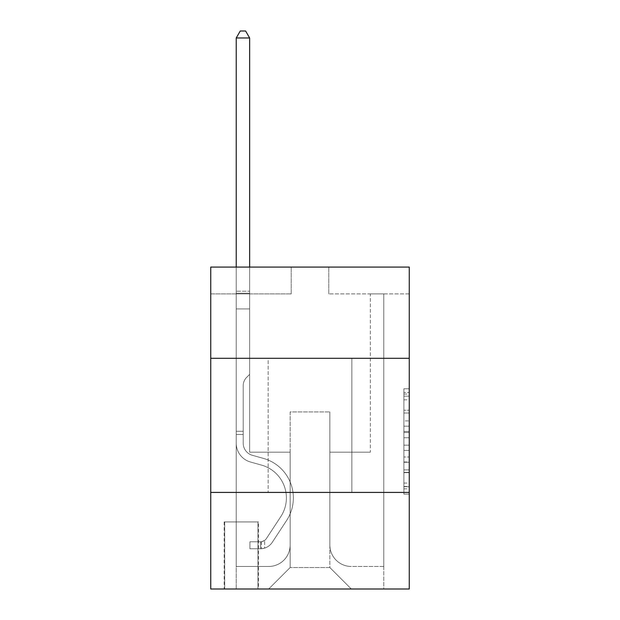<?xml version="1.0" encoding="UTF-8"?>
<svg xmlns="http://www.w3.org/2000/svg" width="620" height="620" viewBox="0 0 620 620"><rect width="100%" height="100%" fill="white"/><g stroke="black" fill="none" stroke-linecap="round" stroke-linejoin="round"><path stroke-width="0.46" stroke-dasharray="3.1 2.33" d="M403.891 420.91L403.891 437.767L409.262 437.767L409.262 488.847L409.262 394.056L409.262 437.767L403.891 437.767L403.891 392.476L403.891 494.117L403.891 388.787L403.891 486.746L409.262 486.746L403.891 486.746L409.262 486.746L403.891 486.746L403.891 469.89L403.891 494.117L409.262 494.117L409.262 388.787L409.262 486.483L409.262 445.137L403.891 445.137L409.262 445.137L409.262 469.89L409.262 396.157L403.891 396.157L409.262 396.157L409.262 494.117L409.262 394.056L409.262 494.117L403.891 494.117L403.891 388.787L409.262 388.787L409.262 394.056L409.262 388.787L409.262 394.056L409.262 388.787L409.262 392.476L409.262 388.787L403.891 388.787L403.891 396.157L409.262 396.157L403.891 396.157L403.891 420.91L409.262 420.91M351.85 358.29L351.85 492.42L268.15 492.42L351.85 492.42L268.15 492.42L351.85 492.42L351.85 358.29L268.15 358.29L268.15 492.42L268.15 358.29L351.85 358.29M258.494 521.932L224.153 521.932L258.494 521.932L258.494 589L224.153 589L258.494 589M224.153 521.932L224.153 589M409.262 431.443L409.262 426.18L409.262 431.443L403.891 431.443L403.891 410.246L403.891 472.657L403.891 456.986L409.262 456.986L403.891 456.986L403.891 494.117L409.262 494.117L403.891 494.117L409.262 494.117L403.891 494.117L403.891 388.787L409.262 388.787L403.891 388.787L409.262 388.787L403.891 388.787L403.891 431.443L409.262 431.443M409.262 492.42L409.262 589L210.738 589L210.738 492.42L409.262 492.42L409.262 267.081L328.778 267.081L409.262 267.081L409.262 293.903L409.262 267.081L210.738 267.081L291.222 267.081L210.738 267.081L210.738 293.903L291.222 293.903L210.738 293.903L210.738 267.081L210.738 358.29L409.262 358.29L210.738 358.29L210.738 492.42L409.262 492.42L210.738 492.42M409.262 293.903L328.778 293.903L409.262 293.903M370.357 293.903L383.772 293.903L370.357 293.903L383.772 293.903L370.357 293.903L383.772 293.903L370.357 293.903L383.772 293.903L370.357 293.903L383.772 293.903L370.357 293.903L383.772 293.903L370.357 293.903L383.772 293.903L370.357 293.903L383.772 293.903L370.357 293.903L383.772 293.903L370.357 293.903L383.772 293.903L370.357 293.903L383.772 293.903L370.357 293.903L383.772 293.903L370.357 293.903L383.772 293.903L370.357 293.903L383.772 293.903L370.357 293.903L383.772 293.903L370.357 293.903L370.357 452.182L329.856 452.182L329.856 567.54L290.144 567.54L329.856 567.54L351.315 589L383.772 589L383.772 293.903L383.772 589L268.685 589L351.315 589L329.856 567.54L351.315 589L329.856 567.54L329.856 411.943L329.856 545.003A21.46 21.46 0 0 0 351.315 566.463L383.772 566.463L383.772 293.903L383.772 566.463L383.772 293.903L383.772 566.463L383.772 293.903L383.772 566.463L383.772 293.903L383.772 566.463L383.772 293.903L383.772 566.463L383.772 293.903L383.772 566.463L383.772 293.903L383.772 566.463L383.772 293.903L383.772 566.463L383.772 293.903L383.772 566.463L383.772 293.903L383.772 566.463L383.772 293.903L383.772 566.463L383.772 293.903L383.772 566.463L383.772 293.903L383.772 566.463L351.315 566.463A21.46 21.46 0 0 1 329.856 545.003A21.46 21.46 0 0 0 351.315 566.463A21.46 21.46 0 0 1 329.856 545.003A21.46 21.46 0 0 0 351.315 566.463A21.46 21.46 0 0 1 329.856 545.003A21.46 21.46 0 0 0 351.315 566.463A21.46 21.46 0 0 1 329.856 545.003A21.46 21.46 0 0 0 351.315 566.463A21.46 21.46 0 0 1 329.856 545.003A21.46 21.46 0 0 0 351.315 566.463A21.46 21.46 0 0 1 329.856 545.003A21.46 21.46 0 0 0 351.315 566.463A21.46 21.46 0 0 1 329.856 545.003A21.46 21.46 0 0 0 351.315 566.463A21.46 21.46 0 0 1 329.856 545.003A21.46 21.46 0 0 0 351.315 566.463A21.46 21.46 0 0 1 329.856 545.003A21.46 21.46 0 0 0 351.315 566.463A21.46 21.46 0 0 1 329.856 545.003A21.46 21.46 0 0 0 351.315 566.463A21.46 21.46 0 0 1 329.856 545.003A21.46 21.46 0 0 0 351.315 566.463A21.46 21.46 0 0 1 329.856 545.003A21.46 21.46 0 0 0 351.315 566.463A21.46 21.46 0 0 1 329.856 545.003A21.46 21.46 0 0 0 351.315 566.463A21.46 21.46 0 0 1 329.856 545.003L329.856 452.182L329.856 545.003L329.856 452.182L329.856 545.003L329.856 452.182L329.856 545.003L329.856 452.182L329.856 545.003L329.856 452.182L329.856 545.003L329.856 452.182L329.856 545.003L329.856 452.182L329.856 545.003L329.856 452.182L329.856 545.003L329.856 452.182L329.856 545.003L329.856 452.182L329.856 545.003L329.856 452.182L329.856 545.003L329.856 452.182L329.856 545.003L329.856 452.182L329.856 545.003L329.856 452.182L370.357 452.182L329.856 452.182L370.357 452.182L329.856 452.182L370.357 452.182L329.856 452.182L370.357 452.182L329.856 452.182L370.357 452.182L329.856 452.182L370.357 452.182L329.856 452.182L370.357 452.182L329.856 452.182L370.357 452.182L329.856 452.182L370.357 452.182L329.856 452.182L370.357 452.182L329.856 452.182L370.357 452.182L329.856 452.182L370.357 452.182L329.856 452.182L370.357 452.182L329.856 452.182L370.357 452.182L329.856 452.182L370.357 452.182L370.357 293.903M236.228 293.903L249.643 293.903L236.228 293.903L249.643 293.903L236.228 293.903L249.643 293.903L236.228 293.903L249.643 293.903L236.228 293.903L249.643 293.903L236.228 293.903L249.643 293.903L236.228 293.903L249.643 293.903L236.228 293.903L249.643 293.903L236.228 293.903L249.643 293.903L236.228 293.903L249.643 293.903L236.228 293.903L249.643 293.903L236.228 293.903L249.643 293.903L236.228 293.903L249.643 293.903L236.228 293.903L249.643 293.903L236.228 293.903L249.643 293.903L236.228 293.903L236.228 589L268.685 589L290.144 567.54L290.144 452.182L249.643 452.182L249.643 293.903L249.643 452.182L249.643 293.903L249.643 452.182L249.643 293.903L249.643 452.182L249.643 293.903L249.643 452.182L249.643 293.903L249.643 452.182L249.643 293.903L249.643 452.182L249.643 293.903L249.643 452.182L249.643 293.903L249.643 452.182L249.643 293.903L249.643 452.182L249.643 293.903L249.643 452.182L249.643 293.903L249.643 452.182L249.643 293.903L249.643 452.182L249.643 293.903L249.643 452.182L249.643 293.903L249.643 452.182L249.643 293.903L249.643 452.182L290.144 452.182L249.643 452.182L290.144 452.182L249.643 452.182L290.144 452.182L249.643 452.182L290.144 452.182L249.643 452.182L290.144 452.182L249.643 452.182L290.144 452.182L249.643 452.182L290.144 452.182L249.643 452.182L290.144 452.182L249.643 452.182L290.144 452.182L249.643 452.182L290.144 452.182L249.643 452.182L290.144 452.182L249.643 452.182L290.144 452.182L249.643 452.182L290.144 452.182L249.643 452.182L290.144 452.182L249.643 452.182L290.144 452.182L290.144 567.54L268.685 589L290.144 567.54L268.685 589L236.228 589L236.228 293.903L236.228 566.463L268.685 566.463A21.46 21.46 0 0 0 290.144 545.003L290.144 452.182L290.144 545.003A21.46 21.46 0 0 1 268.685 566.463A21.46 21.46 0 0 0 290.144 545.003A21.46 21.46 0 0 1 268.685 566.463A21.46 21.46 0 0 0 290.144 545.003A21.46 21.46 0 0 1 268.685 566.463A21.46 21.46 0 0 0 290.144 545.003A21.46 21.46 0 0 1 268.685 566.463A21.46 21.46 0 0 0 290.144 545.003A21.46 21.46 0 0 1 268.685 566.463A21.46 21.46 0 0 0 290.144 545.003A21.46 21.46 0 0 1 268.685 566.463A21.46 21.46 0 0 0 290.144 545.003A21.46 21.46 0 0 1 268.685 566.463A21.46 21.46 0 0 0 290.144 545.003A21.46 21.46 0 0 1 268.685 566.463A21.46 21.46 0 0 0 290.144 545.003A21.46 21.46 0 0 1 268.685 566.463A21.46 21.46 0 0 0 290.144 545.003A21.46 21.46 0 0 1 268.685 566.463A21.46 21.46 0 0 0 290.144 545.003A21.46 21.46 0 0 1 268.685 566.463A21.46 21.46 0 0 0 290.144 545.003A21.46 21.46 0 0 1 268.685 566.463A21.46 21.46 0 0 0 290.144 545.003A21.46 21.46 0 0 1 268.685 566.463A21.46 21.46 0 0 0 290.144 545.003A21.46 21.46 0 0 1 268.685 566.463L236.228 566.463L268.685 566.463L236.228 566.463L268.685 566.463L236.228 566.463L268.685 566.463L236.228 566.463L268.685 566.463L236.228 566.463L268.685 566.463L236.228 566.463L268.685 566.463L236.228 566.463L268.685 566.463L236.228 566.463L268.685 566.463L236.228 566.463L268.685 566.463L236.228 566.463L268.685 566.463L236.228 566.463L268.685 566.463L236.228 566.463L268.685 566.463L236.228 566.463L268.685 566.463L236.228 566.463L236.228 293.903M224.688 589L257.959 589L224.688 589L224.688 521.932L257.959 521.932L257.959 589L257.959 521.932L224.688 521.932L224.688 589M290.144 411.943L290.144 567.54L290.144 411.943L329.856 411.943L290.144 411.943M328.778 293.903L328.778 267.081L328.778 293.903M291.222 293.903L291.222 267.081L291.222 293.903M409.262 358.29L210.738 358.29M403.891 437.767L409.262 437.767L403.891 437.767M403.891 392.476L403.891 388.787L403.891 392.476L409.262 392.476L403.891 392.476M403.891 472.393L403.891 450.407L403.891 472.393L409.262 472.393L403.891 472.393M403.891 450.407L403.891 445.137L409.262 445.137L403.891 445.137L403.891 450.407L409.262 450.407L403.891 450.407M403.891 410.246L403.891 396.157L403.891 410.246L409.262 410.246L403.891 410.246M403.891 388.787L409.262 388.787L403.891 388.787L403.891 394.056L403.891 388.787L409.262 388.787M403.891 494.117L409.262 494.117L403.891 494.117L403.891 488.847L403.891 494.117M243.203 431.257L243.203 434.481L236.228 434.481L236.228 431.257L236.228 443.176L236.228 37.975L236.228 308.93L236.228 37.975L249.643 37.975L249.643 291.222L249.643 37.975L236.228 37.975L240.25 31L245.613 31L240.25 31L236.228 37.975L236.228 308.93L236.228 37.975L249.643 37.975L245.613 31L249.643 37.975L249.643 308.93L236.228 308.93L236.228 37.975L240.25 31L245.613 31L240.25 31L236.228 37.975L236.228 308.93L236.228 37.975L249.643 37.975L236.228 37.975L240.25 31L245.613 31L249.643 37.975L245.613 31L240.25 31L236.228 37.975L236.228 308.93L236.228 37.975L249.643 37.975L249.643 291.222L249.643 37.975L236.228 37.975L240.25 31L245.613 31L249.643 37.975L245.613 31L240.25 31L236.228 37.975L236.228 308.93L236.228 37.975L249.643 37.975L249.643 293.221L249.643 37.975L236.228 37.975L240.25 31L245.613 31L249.643 37.975L245.613 31L240.25 31L236.228 37.975L236.228 308.93L236.228 37.975L249.643 37.975L249.643 374.387L246.613 377.41A11.656 11.656 -8.9 0 0 243.203 385.656A11.656 11.656 171.1 0 1 246.613 377.41L249.643 374.387L249.643 308.93L236.228 308.93L236.228 37.975L240.25 31L245.613 31L249.643 37.975L236.228 37.975L236.228 443.176A19.584 19.584 -8.9 0 0 250.55 462.039A19.584 19.584 171.1 0 1 236.228 443.176L236.228 308.93L249.643 308.93L249.643 37.975L245.613 31L240.25 31L236.228 37.975L249.643 37.975L249.643 374.387L246.613 377.41A11.656 11.656 -8.9 0 0 243.203 385.656A11.656 11.656 171.1 0 1 246.613 377.41L249.643 374.387L249.643 308.93L236.228 308.93L236.228 443.176A19.584 19.584 -8.9 0 0 250.55 462.039A19.584 19.584 171.1 0 1 236.228 443.176L236.228 308.93L249.643 308.93L249.643 37.975L236.228 37.975L240.25 31L245.613 31L249.643 37.975L245.613 31L240.25 31L236.228 37.975L236.228 291.222L236.228 37.975L249.643 37.975L249.643 374.387L246.613 377.41A11.656 11.656 -8.9 0 0 243.203 385.656A11.656 11.656 171.1 0 1 246.613 377.41L249.643 374.387L249.643 308.93L236.228 308.93L236.228 443.176A19.584 19.584 -8.9 0 0 250.55 462.039A19.584 19.584 171.1 0 1 236.228 443.176L236.228 308.93L249.643 308.93L249.643 37.975L236.228 37.975L240.25 31L245.613 31L249.643 37.975L245.613 31L240.25 31L236.228 37.975L236.228 293.221L236.228 37.975L249.643 37.975L249.643 374.387L246.613 377.41A11.656 11.656 -8.9 0 0 243.203 385.656A11.656 11.656 171.1 0 1 246.613 377.41L249.643 374.387L249.643 308.93L236.228 308.93L236.228 443.176A19.584 19.584 -8.9 0 0 250.55 462.039L261.469 465.085L250.55 462.039A19.584 19.584 171.1 0 1 236.228 443.176L236.228 308.93L249.643 308.93L249.643 37.975L236.228 37.975L240.25 31L245.613 31L249.643 37.975L245.613 31L240.25 31L236.228 37.975L236.228 308.93L249.643 308.93L249.643 374.387L246.613 377.41A11.656 11.656 -8.9 0 0 243.203 385.656A11.656 11.656 171.1 0 1 246.613 377.41L249.643 374.387L249.643 293.221L249.643 308.93L236.228 308.93L236.228 443.176A19.584 19.584 -8.9 0 0 250.55 462.039A19.584 19.584 171.1 0 1 236.228 443.176L236.228 308.93L249.643 308.93L249.643 374.387L246.613 377.41A11.656 11.656 -8.9 0 0 243.203 385.656A11.656 11.656 171.1 0 1 246.613 377.41L249.643 374.387L249.643 291.222L249.643 308.93L236.228 308.93L236.228 443.176A19.584 19.584 -8.9 0 0 250.55 462.039A19.584 19.584 171.1 0 1 236.228 443.176L236.228 308.93L249.643 308.93L249.643 374.387L246.613 377.41A11.656 11.656 -8.9 0 0 243.203 385.656A11.656 11.656 171.1 0 1 246.613 377.41L249.643 374.387L249.643 37.975L249.643 308.93L236.228 308.93L236.228 443.176A19.584 19.584 -8.9 0 0 250.55 462.039L261.469 465.085L250.55 462.039A19.584 19.584 171.1 0 1 236.228 443.176L236.228 308.93L249.643 308.93L249.643 374.387L246.613 377.41A11.656 11.656 -8.9 0 0 243.203 385.656A11.656 11.656 171.1 0 1 246.613 377.41L249.643 374.387L249.643 37.975L236.228 37.975L249.643 37.975L245.613 31L249.643 37.975L249.643 308.93L236.228 308.93L236.228 443.176A19.584 19.584 -8.9 0 0 250.55 462.039A19.584 19.584 171.1 0 1 236.228 443.176L236.228 308.93L249.643 308.93L249.643 374.387L246.613 377.41A11.656 11.656 -8.9 0 0 243.203 385.656A11.656 11.656 171.1 0 1 246.613 377.41L249.643 374.387L249.643 37.975L236.228 37.975L240.25 31L245.613 31L240.25 31L236.228 37.975L236.228 291.222L236.228 37.975L249.643 37.975L245.613 31L249.643 37.975L249.643 308.93L236.228 308.93L236.228 443.176A19.584 19.584 -8.9 0 0 250.55 462.039A19.584 19.584 171.1 0 1 236.228 443.176L236.228 308.93L249.643 308.93L249.643 374.387L246.613 377.41A11.656 11.656 -8.9 0 0 243.203 385.656A11.656 11.656 171.1 0 1 246.613 377.41L249.643 374.387L249.643 37.975L236.228 37.975L240.25 31L245.613 31L240.25 31L236.228 37.975L236.228 293.221L236.228 37.975L249.643 37.975L245.613 31L249.643 37.975L249.643 308.93L236.228 308.93L236.228 443.176A19.584 19.584 -8.9 0 0 250.55 462.039L261.469 465.085A34.069 34.069 171.1 0 1 280.806 516.592A34.069 34.069 -8.9 0 0 261.469 465.085L250.55 462.039A19.584 19.584 171.1 0 1 236.228 443.176L236.228 308.93L249.643 308.93L249.643 374.387L246.613 377.41A11.656 11.656 -8.9 0 0 243.203 385.656A11.656 11.656 171.1 0 1 246.613 377.41L249.643 374.387L249.643 37.975L236.228 37.975L240.25 31L245.613 31L240.25 31L236.228 37.975L236.228 443.176A19.584 19.584 -8.9 0 0 250.55 462.039A19.584 19.584 171.1 0 1 236.228 443.176L236.228 308.93L249.643 308.93L249.643 374.387L246.613 377.41A11.656 11.656 -8.9 0 0 243.203 385.656A11.656 11.656 171.1 0 1 246.613 377.41L249.643 374.387L249.643 308.93L236.228 308.93L236.228 443.176A19.584 19.584 -8.9 0 0 250.55 462.039A19.584 19.584 171.1 0 1 236.228 443.176L236.228 308.93L249.643 308.93L249.643 293.221L249.643 374.387L246.613 377.41A11.656 11.656 -8.9 0 0 243.203 385.656A11.656 11.656 171.1 0 1 246.613 377.41L249.643 374.387L249.643 308.93L236.228 308.93L236.228 443.176A19.584 19.584 -8.9 0 0 250.55 462.039L261.469 465.085L250.55 462.039A19.584 19.584 171.1 0 1 236.228 443.176L236.228 308.93L249.643 308.93L249.643 291.222L249.643 374.387L246.613 377.41A11.656 11.656 -8.9 0 0 243.203 385.656A11.656 11.656 171.1 0 1 246.613 377.41L249.643 374.387L249.643 308.93L236.228 308.93L236.228 443.176A19.584 19.584 -8.9 0 0 250.55 462.039A19.584 19.584 171.1 0 1 236.228 443.176L236.228 308.93L249.643 308.93L249.643 37.975L245.613 31L249.643 37.975L249.643 374.387L246.613 377.41A11.656 11.656 -8.9 0 0 243.203 385.656A11.656 11.656 171.1 0 1 246.613 377.41L249.643 374.387L249.643 308.93L236.228 308.93L236.228 443.176L236.228 434.481L243.203 434.481L243.203 431.257L236.228 431.257L243.203 431.257L243.203 443.176L243.203 385.656L243.203 443.176A12.609 12.609 -8.9 0 0 252.425 455.32A12.609 12.609 171.1 0 1 243.203 443.176L243.203 385.656L243.203 443.176L243.203 431.257L236.228 431.257L243.203 431.257L243.203 443.176A12.609 12.609 -8.9 0 0 252.425 455.32A12.609 12.609 171.1 0 1 243.203 443.176L243.203 385.656L243.203 443.176A12.609 12.609 -8.9 0 0 252.425 455.32A12.609 12.609 171.1 0 1 243.203 443.176L243.203 385.656L243.203 443.176L243.203 431.257L236.228 431.257L243.203 431.257L243.203 443.176A12.609 12.609 -8.9 0 0 252.425 455.32L263.345 458.366L252.425 455.32A12.609 12.609 171.1 0 1 243.203 443.176L243.203 385.656L243.203 443.176A12.609 12.609 -8.9 0 0 252.425 455.32A12.609 12.609 171.1 0 1 243.203 443.176L243.203 385.656L243.203 443.176L243.203 431.257L236.228 431.257L243.203 431.257L243.203 443.176A12.609 12.609 -8.9 0 0 252.425 455.32A12.609 12.609 171.1 0 1 243.203 443.176L243.203 385.656L243.203 443.176A12.609 12.609 -8.9 0 0 252.425 455.32L263.345 458.366L252.425 455.32A12.609 12.609 171.1 0 1 243.203 443.176L243.203 385.656L243.203 443.176L243.203 431.257L236.228 431.257L243.203 431.257L243.203 443.176A12.609 12.609 -8.9 0 0 252.425 455.32A12.609 12.609 171.1 0 1 243.203 443.176L243.203 385.656L243.203 443.176A12.609 12.609 -8.9 0 0 252.425 455.32A12.609 12.609 171.1 0 1 243.203 443.176L243.203 385.656L243.203 443.176L243.203 431.257L236.228 431.257L243.203 431.257L243.203 443.176A12.609 12.609 -8.9 0 0 252.425 455.32L263.345 458.366L252.425 455.32A12.609 12.609 171.1 0 1 243.203 443.176L243.203 385.656L243.203 443.176A12.609 12.609 -8.9 0 0 252.425 455.32A12.609 12.609 171.1 0 1 243.203 443.176L243.203 385.656L243.203 443.176L243.203 431.257L236.228 431.257L243.203 431.257L243.203 443.176A12.609 12.609 -8.9 0 0 252.425 455.32A12.609 12.609 171.1 0 1 243.203 443.176L243.203 385.656L243.203 443.176A12.609 12.609 -8.9 0 0 252.425 455.32L263.345 458.366A41.044 41.044 171.1 0 1 286.642 520.42A41.044 41.044 -8.9 0 0 263.345 458.366L252.425 455.32A12.609 12.609 171.1 0 1 243.203 443.176L243.203 385.656L243.203 443.176L243.203 431.257L236.228 431.257M260.64 548.754A14.221 14.221 -8.9 0 0 272.257 542.337L286.642 520.42A41.044 41.044 -8.9 0 0 263.345 458.366L252.425 455.32A12.609 12.609 171.1 0 1 243.203 443.176A12.609 12.609 -8.9 0 0 252.425 455.32A12.609 12.609 171.1 0 1 243.203 443.176L243.203 385.656L243.203 443.176A12.609 12.609 -8.9 0 0 252.425 455.32L263.345 458.366L252.425 455.32A12.609 12.609 171.1 0 1 243.203 443.176A12.609 12.609 171.1 0 0 252.425 455.32A12.609 12.609 171.1 0 1 243.203 443.176A12.609 12.609 171.1 0 0 252.425 455.32L263.345 458.366A41.044 41.044 171.1 0 1 286.642 520.42A41.044 41.044 -8.9 0 0 263.345 458.366L252.425 455.32A12.609 12.609 171.1 0 1 243.203 443.176A12.609 12.609 171.1 0 0 252.425 455.32L263.345 458.366L252.425 455.32A12.609 12.609 171.1 0 1 243.203 443.176A12.609 12.609 171.1 0 0 252.425 455.32A12.609 12.609 171.1 0 1 243.203 443.176A12.609 12.609 171.1 0 0 252.425 455.32L263.345 458.366L252.425 455.32A12.609 12.609 171.1 0 1 243.203 443.176A12.609 12.609 171.1 0 0 252.425 455.32L263.345 458.366A41.044 41.044 171.1 0 1 286.642 520.42L272.257 542.337L286.642 520.42A41.044 41.044 -8.9 0 0 263.345 458.366L252.425 455.32A12.609 12.609 171.1 0 1 243.203 443.176A12.609 12.609 171.1 0 0 252.425 455.32A12.609 12.609 171.1 0 1 243.203 443.176A12.609 12.609 171.1 0 0 252.425 455.32L263.345 458.366L252.425 455.32A12.609 12.609 171.1 0 1 243.203 443.176A12.609 12.609 171.1 0 0 252.425 455.32L263.345 458.366L252.425 455.32A12.609 12.609 171.1 0 1 243.203 443.176A12.609 12.609 171.1 0 0 252.425 455.32A12.609 12.609 171.1 0 1 243.203 443.176A12.609 12.609 171.1 0 0 252.425 455.32L263.345 458.366A41.044 41.044 171.1 0 1 286.642 520.42A41.044 41.044 -8.9 0 0 263.345 458.366L252.425 455.32A12.609 12.609 171.1 0 1 243.203 443.176A12.609 12.609 171.1 0 0 252.425 455.32L263.345 458.366L252.425 455.32A12.609 12.609 171.1 0 1 243.203 443.176A12.609 12.609 171.1 0 0 252.425 455.32A12.609 12.609 171.1 0 1 243.203 443.176A12.609 12.609 171.1 0 0 252.425 455.32L263.345 458.366L252.425 455.32A12.609 12.609 171.1 0 1 243.203 443.176A12.609 12.609 171.1 0 0 252.425 455.32L263.345 458.366A41.044 41.044 171.1 0 1 286.642 520.42A41.044 41.044 -8.9 0 0 263.345 458.366L252.425 455.32L263.345 458.366A41.044 41.044 171.1 0 1 286.642 520.42L272.257 542.337L286.642 520.42A41.044 41.044 -8.9 0 0 263.345 458.366L252.425 455.32L263.345 458.366A41.044 41.044 171.1 0 1 286.642 520.42A41.044 41.044 -8.9 0 0 263.345 458.366L252.425 455.32L263.345 458.366A41.044 41.044 171.1 0 1 286.642 520.42A41.044 41.044 -8.9 0 0 263.345 458.366L252.425 455.32L263.345 458.366A41.044 41.044 171.1 0 1 286.642 520.42L272.257 542.337A14.221 14.221 171.1 0 1 264.663 548.096A14.221 14.221 -8.9 0 0 272.257 542.337L286.642 520.42A41.044 41.044 -8.9 0 0 263.345 458.366L252.425 455.32L263.345 458.366A41.044 41.044 171.1 0 1 286.642 520.42A41.044 41.044 -8.9 0 0 263.345 458.366L252.425 455.32L263.345 458.366A41.044 41.044 171.1 0 1 286.642 520.42A41.044 41.044 -8.9 0 0 263.345 458.366L252.425 455.32L263.345 458.366A41.044 41.044 171.1 0 1 286.642 520.42L272.257 542.337L286.642 520.42A41.044 41.044 -8.9 0 0 263.345 458.366L252.425 455.32L263.345 458.366A41.044 41.044 171.1 0 1 286.642 520.42A41.044 41.044 -8.9 0 0 263.345 458.366L252.425 455.32L263.345 458.366A41.044 41.044 171.1 0 1 286.642 520.42A41.044 41.044 -8.9 0 0 263.345 458.366L252.425 455.32L263.345 458.366A41.044 41.044 171.1 0 1 286.642 520.42L272.257 542.337L286.642 520.42A41.044 41.044 -8.9 0 0 263.345 458.366A41.044 41.044 -8.9 0 1 286.642 520.42A41.044 41.044 -8.9 0 0 263.345 458.366A41.044 41.044 -8.9 0 1 286.642 520.42L272.257 542.337A14.221 14.221 171.1 0 1 264.663 548.096C260.532 548.971 260.532 548.971 264.663 548.096C260.532 548.971 260.532 548.971 264.663 548.096A14.221 14.221 -8.9 0 0 272.257 542.337L286.642 520.42A41.044 41.044 -8.9 0 0 263.345 458.366A41.044 41.044 -8.9 0 1 286.642 520.42L272.257 542.337L286.642 520.42A41.044 41.044 -8.9 0 0 263.345 458.366A41.044 41.044 -8.9 0 1 286.642 520.42A41.044 41.044 -8.9 0 0 263.345 458.366A41.044 41.044 -8.9 0 1 286.642 520.42L272.257 542.337L286.642 520.42A41.044 41.044 -8.9 0 0 263.345 458.366A41.044 41.044 -8.9 0 1 286.642 520.42L272.257 542.337A14.221 14.221 171.1 0 1 264.663 548.096C260.532 548.971 260.532 548.971 264.663 548.096C260.532 548.971 260.532 548.971 264.663 548.096A14.221 14.221 -8.9 0 0 272.257 542.337L286.642 520.42A41.044 41.044 -8.9 0 0 263.345 458.366A41.044 41.044 -8.9 0 1 286.642 520.42A41.044 41.044 -8.9 0 0 263.345 458.366A41.044 41.044 -8.9 0 1 286.642 520.42L272.257 542.337L286.642 520.42A41.044 41.044 -8.9 0 0 263.345 458.366A41.044 41.044 -8.9 0 1 286.642 520.42L272.257 542.337L286.642 520.42A41.044 41.044 -8.9 0 0 263.345 458.366A41.044 41.044 -8.9 0 1 286.642 520.42A41.044 41.044 -8.9 0 0 263.345 458.366A41.044 41.044 -8.9 0 1 286.642 520.42L272.257 542.337A14.221 14.221 171.1 0 1 264.663 548.096C260.532 548.971 260.532 548.971 264.663 548.096C260.532 548.971 260.532 548.971 264.663 548.096A14.221 14.221 -8.9 0 0 272.257 542.337L286.642 520.42A41.044 41.044 -8.9 0 0 263.345 458.366A41.044 41.044 -8.9 0 1 286.642 520.42L272.257 542.337L286.642 520.42A41.044 41.044 -8.9 0 0 263.345 458.366A41.044 41.044 -8.9 0 1 286.642 520.42A41.044 41.044 -8.9 0 0 263.345 458.366A41.044 41.044 -8.9 0 1 286.642 520.42L272.257 542.337L286.642 520.42A41.044 41.044 -8.9 0 0 263.345 458.366A41.044 41.044 -8.9 0 1 286.642 520.42L272.257 542.337A14.221 14.221 171.1 0 1 264.663 548.096C260.532 548.971 260.532 548.971 264.663 548.096C260.532 548.971 260.532 548.971 264.663 548.096A14.221 14.221 -8.9 0 0 272.257 542.337L286.642 520.42L272.257 542.337A14.221 14.221 171.1 0 1 264.663 548.096C260.532 548.971 260.532 548.971 264.663 548.096C260.532 548.971 260.532 548.971 264.663 548.096A14.221 14.221 -8.9 0 0 272.257 542.337L286.642 520.42L272.257 542.337A14.221 14.221 171.1 0 1 264.663 548.096C260.532 548.971 260.532 548.971 264.663 548.096C260.532 548.971 260.532 548.971 264.663 548.096A14.221 14.221 -8.9 0 0 272.257 542.337L286.642 520.42L272.257 542.337A14.221 14.221 171.1 0 1 264.663 548.096C260.532 548.971 260.532 548.971 264.663 548.096C260.532 548.971 260.532 548.971 264.663 548.096A14.221 14.221 -8.9 0 0 272.257 542.337L286.642 520.42L272.257 542.337A14.221 14.221 171.1 0 1 264.663 548.096C260.532 548.971 260.532 548.971 264.663 548.096C260.532 548.971 260.532 548.971 264.663 548.096A14.221 14.221 -8.9 0 0 272.257 542.337L286.642 520.42L272.257 542.337A14.221 14.221 171.1 0 1 264.663 548.096C260.532 548.971 260.532 548.971 264.663 548.096C260.532 548.971 260.532 548.971 264.663 548.096A14.221 14.221 -8.9 0 0 272.257 542.337L286.642 520.42L272.257 542.337A14.221 14.221 171.1 0 1 264.663 548.096C260.532 548.971 260.532 548.971 264.663 548.096C260.532 548.971 260.532 548.971 264.663 548.096A14.221 14.221 -8.9 0 0 272.257 542.337L286.642 520.42L272.257 542.337A14.221 14.221 171.1 0 1 264.663 548.096C260.532 548.971 260.532 548.971 264.663 548.096C260.532 548.971 260.532 548.971 264.663 548.096A14.221 14.221 -8.9 0 0 272.257 542.337L286.642 520.42L272.257 542.337A14.221 14.221 171.1 0 1 264.663 548.096C260.532 548.971 260.532 548.971 264.663 548.096C260.532 548.971 260.532 548.971 264.663 548.096A14.221 14.221 -8.9 0 0 272.257 542.337L286.642 520.42L272.257 542.337A14.221 14.221 171.1 0 1 264.663 548.096C260.532 548.971 260.532 548.971 264.663 548.096C260.532 548.971 260.532 548.971 264.663 548.096A14.221 14.221 -8.9 0 0 272.257 542.337L286.642 520.42L272.257 542.337A14.221 14.221 171.1 0 1 264.663 548.096C260.532 548.971 260.532 548.971 264.663 548.096C260.532 548.971 260.532 548.971 264.663 548.096A14.221 14.221 -8.9 0 0 272.257 542.337A14.221 14.221 -8.9 0 1 260.64 548.754L260.64 541.779A7.246 7.246 -8.9 0 0 266.429 538.517L280.806 516.592A34.069 34.069 -8.9 0 0 261.469 465.085L250.55 462.039A19.584 19.584 171.1 0 1 236.228 443.176A19.584 19.584 -8.9 0 0 250.55 462.039L261.469 465.085A34.069 34.069 171.1 0 1 280.806 516.592A34.069 34.069 -8.9 0 0 261.469 465.085L250.55 462.039A19.584 19.584 171.1 0 1 236.228 443.176A19.584 19.584 171.1 0 0 250.55 462.039A19.584 19.584 171.1 0 1 236.228 443.176A19.584 19.584 171.1 0 0 250.55 462.039L261.469 465.085L250.55 462.039A19.584 19.584 171.1 0 1 236.228 443.176A19.584 19.584 171.1 0 0 250.55 462.039L261.469 465.085L250.55 462.039A19.584 19.584 171.1 0 1 236.228 443.176A19.584 19.584 171.1 0 0 250.55 462.039A19.584 19.584 171.1 0 1 236.228 443.176A19.584 19.584 171.1 0 0 250.55 462.039L261.469 465.085A34.069 34.069 171.1 0 1 280.806 516.592L266.429 538.517L280.806 516.592A34.069 34.069 -8.9 0 0 261.469 465.085L250.55 462.039A19.584 19.584 171.1 0 1 236.228 443.176A19.584 19.584 171.1 0 0 250.55 462.039L261.469 465.085L250.55 462.039A19.584 19.584 171.1 0 1 236.228 443.176A19.584 19.584 171.1 0 0 250.55 462.039A19.584 19.584 171.1 0 1 236.228 443.176A19.584 19.584 171.1 0 0 250.55 462.039L261.469 465.085L250.55 462.039A19.584 19.584 171.1 0 1 236.228 443.176A19.584 19.584 171.1 0 0 250.55 462.039L261.469 465.085A34.069 34.069 171.1 0 1 280.806 516.592A34.069 34.069 -8.9 0 0 261.469 465.085L250.55 462.039A19.584 19.584 171.1 0 1 236.228 443.176A19.584 19.584 171.1 0 0 250.55 462.039A19.584 19.584 171.1 0 1 236.228 443.176A19.584 19.584 171.1 0 0 250.55 462.039L261.469 465.085L250.55 462.039A19.584 19.584 171.1 0 1 236.228 443.176A19.584 19.584 171.1 0 0 250.55 462.039L261.469 465.085L250.55 462.039A19.584 19.584 171.1 0 1 236.228 443.176A19.584 19.584 171.1 0 0 250.55 462.039A19.584 19.584 171.1 0 1 236.228 443.176A19.584 19.584 171.1 0 0 250.55 462.039L261.469 465.085A34.069 34.069 171.1 0 1 280.806 516.592A34.069 34.069 -8.9 0 0 261.469 465.085L250.55 462.039A19.584 19.584 171.1 0 1 236.228 443.176A19.584 19.584 171.1 0 0 250.55 462.039L261.469 465.085A34.069 34.069 171.1 0 1 280.806 516.592L266.429 538.517L280.806 516.592A34.069 34.069 -8.9 0 0 261.469 465.085L250.55 462.039L261.469 465.085A34.069 34.069 171.1 0 1 280.806 516.592A34.069 34.069 -8.9 0 0 261.469 465.085L250.55 462.039L261.469 465.085A34.069 34.069 171.1 0 1 280.806 516.592A34.069 34.069 -8.9 0 0 261.469 465.085L250.55 462.039L261.469 465.085A34.069 34.069 171.1 0 1 280.806 516.592L266.429 538.517A7.246 7.246 171.1 0 1 264.663 540.376C260.601 542.244 260.601 542.244 264.663 540.376C260.601 542.244 260.601 542.244 264.663 540.376A7.246 7.246 -8.9 0 0 266.429 538.517L280.806 516.592A34.069 34.069 -8.9 0 0 261.469 465.085L250.55 462.039L261.469 465.085A34.069 34.069 171.1 0 1 280.806 516.592A34.069 34.069 -8.9 0 0 261.469 465.085L250.55 462.039L261.469 465.085A34.069 34.069 171.1 0 1 280.806 516.592A34.069 34.069 -8.9 0 0 261.469 465.085L250.55 462.039L261.469 465.085A34.069 34.069 171.1 0 1 280.806 516.592L266.429 538.517L280.806 516.592A34.069 34.069 -8.9 0 0 261.469 465.085L250.55 462.039L261.469 465.085A34.069 34.069 171.1 0 1 280.806 516.592A34.069 34.069 -8.9 0 0 261.469 465.085L250.55 462.039L261.469 465.085A34.069 34.069 171.1 0 1 280.806 516.592A34.069 34.069 -8.9 0 0 261.469 465.085L250.55 462.039L261.469 465.085A34.069 34.069 171.1 0 1 280.806 516.592L266.429 538.517L280.806 516.592A34.069 34.069 -8.9 0 0 261.469 465.085A34.069 34.069 -8.9 0 1 280.806 516.592A34.069 34.069 -8.9 0 0 261.469 465.085A34.069 34.069 -8.9 0 1 280.806 516.592L266.429 538.517A7.246 7.246 171.1 0 1 264.663 540.376C260.601 542.244 260.601 542.244 264.663 540.376C260.601 542.244 260.601 542.244 264.663 540.376A7.246 7.246 -8.9 0 0 266.429 538.517L280.806 516.592A34.069 34.069 -8.9 0 0 261.469 465.085A34.069 34.069 -8.9 0 1 280.806 516.592L266.429 538.517L280.806 516.592A34.069 34.069 -8.9 0 0 261.469 465.085A34.069 34.069 -8.9 0 1 280.806 516.592A34.069 34.069 -8.9 0 0 261.469 465.085A34.069 34.069 -8.9 0 1 280.806 516.592L266.429 538.517L280.806 516.592A34.069 34.069 -8.9 0 0 261.469 465.085A34.069 34.069 -8.9 0 1 280.806 516.592L266.429 538.517A7.246 7.246 171.1 0 1 264.663 540.376C260.601 542.244 260.601 542.244 264.663 540.376C260.601 542.244 260.601 542.244 264.663 540.376A7.246 7.246 -8.9 0 0 266.429 538.517L280.806 516.592A34.069 34.069 -8.9 0 0 261.469 465.085A34.069 34.069 -8.9 0 1 280.806 516.592A34.069 34.069 -8.9 0 0 261.469 465.085A34.069 34.069 -8.9 0 1 280.806 516.592L266.429 538.517L280.806 516.592A34.069 34.069 -8.9 0 0 261.469 465.085A34.069 34.069 -8.9 0 1 280.806 516.592L266.429 538.517L280.806 516.592A34.069 34.069 -8.9 0 0 261.469 465.085A34.069 34.069 -8.9 0 1 280.806 516.592A34.069 34.069 -8.9 0 0 261.469 465.085A34.069 34.069 -8.9 0 1 280.806 516.592L266.429 538.517A7.246 7.246 171.1 0 1 264.663 540.376C260.601 542.244 260.601 542.244 264.663 540.376C260.601 542.244 260.601 542.244 264.663 540.376A7.246 7.246 -8.9 0 0 266.429 538.517L280.806 516.592A34.069 34.069 -8.9 0 0 261.469 465.085A34.069 34.069 -8.9 0 1 280.806 516.592L266.429 538.517L280.806 516.592A34.069 34.069 -8.9 0 0 261.469 465.085A34.069 34.069 -8.9 0 1 280.806 516.592A34.069 34.069 -8.9 0 0 261.469 465.085A34.069 34.069 -8.9 0 1 280.806 516.592L266.429 538.517L280.806 516.592A34.069 34.069 -8.9 0 0 261.469 465.085A34.069 34.069 -8.9 0 1 280.806 516.592L266.429 538.517A7.246 7.246 171.1 0 1 264.663 540.376C260.601 542.244 260.601 542.244 264.663 540.376C260.601 542.244 260.601 542.244 264.663 540.376A7.246 7.246 -8.9 0 0 266.429 538.517L280.806 516.592L266.429 538.517A7.246 7.246 171.1 0 1 264.663 540.376C260.601 542.244 260.601 542.244 264.663 540.376C260.601 542.244 260.601 542.244 264.663 540.376A7.246 7.246 -8.9 0 0 266.429 538.517L280.806 516.592L266.429 538.517A7.246 7.246 171.1 0 1 264.663 540.376C260.601 542.244 260.601 542.244 264.663 540.376C260.601 542.244 260.601 542.244 264.663 540.376A7.246 7.246 -8.9 0 0 266.429 538.517L280.806 516.592L266.429 538.517A7.246 7.246 171.1 0 1 264.663 540.376C260.601 542.244 260.601 542.244 264.663 540.376C260.601 542.244 260.601 542.244 264.663 540.376A7.246 7.246 -8.9 0 0 266.429 538.517L280.806 516.592L266.429 538.517A7.246 7.246 171.1 0 1 264.663 540.376C260.601 542.244 260.601 542.244 264.663 540.376C260.601 542.244 260.601 542.244 264.663 540.376A7.246 7.246 -8.9 0 0 266.429 538.517L280.806 516.592L266.429 538.517A7.246 7.246 171.1 0 1 264.663 540.376C260.601 542.244 260.601 542.244 264.663 540.376C260.601 542.244 260.601 542.244 264.663 540.376A7.246 7.246 -8.9 0 0 266.429 538.517L280.806 516.592L266.429 538.517A7.246 7.246 171.1 0 1 264.663 540.376C260.601 542.244 260.601 542.244 264.663 540.376C260.601 542.244 260.601 542.244 264.663 540.376A7.246 7.246 -8.9 0 0 266.429 538.517L280.806 516.592L266.429 538.517A7.246 7.246 171.1 0 1 264.663 540.376C260.601 542.244 260.601 542.244 264.663 540.376C260.601 542.244 260.601 542.244 264.663 540.376A7.246 7.246 -8.9 0 0 266.429 538.517L280.806 516.592L266.429 538.517A7.246 7.246 171.1 0 1 264.663 540.376C260.601 542.244 260.601 542.244 264.663 540.376C260.601 542.244 260.601 542.244 264.663 540.376A7.246 7.246 -8.9 0 0 266.429 538.517L280.806 516.592L266.429 538.517A7.246 7.246 171.1 0 1 264.663 540.376C260.601 542.244 260.601 542.244 264.663 540.376C260.601 542.244 260.601 542.244 264.663 540.376A7.246 7.246 -8.9 0 0 266.429 538.517L280.806 516.592L266.429 538.517A7.246 7.246 171.1 0 1 264.663 540.376C260.601 542.244 260.601 542.244 264.663 540.376C260.601 542.244 260.601 542.244 264.663 540.376A7.246 7.246 -8.9 0 0 266.429 538.517A7.246 7.246 -8.9 0 1 260.64 541.779L260.64 548.754L249.906 548.762L260.64 548.754A14.221 14.221 -8.9 0 0 272.257 542.337A14.221 14.221 -8.9 0 1 260.64 548.754L260.64 541.779L249.906 541.787L260.64 541.779A7.246 7.246 -8.9 0 0 266.429 538.517A7.246 7.246 -8.9 0 1 260.64 541.779L260.64 548.754L249.906 548.762L249.906 541.787L249.906 548.762L260.64 548.754A14.221 14.221 -8.9 0 0 272.257 542.337A14.221 14.221 -8.9 0 1 260.64 548.754L260.64 541.779L249.906 541.787L260.64 541.779A7.246 7.246 -8.9 0 0 266.429 538.517A7.246 7.246 -8.9 0 1 260.64 541.779L260.64 548.754L249.906 548.762L249.906 541.787L249.906 548.762L260.64 548.754A14.221 14.221 -8.9 0 0 272.257 542.337A14.221 14.221 -8.9 0 1 260.64 548.754L260.64 541.779L249.906 541.787L260.64 541.779A7.246 7.246 -8.9 0 0 266.429 538.517A7.246 7.246 -8.9 0 1 260.64 541.779L260.64 548.754L249.906 548.762L249.906 541.787L249.906 548.762L260.64 548.754A14.221 14.221 -8.9 0 0 272.257 542.337A14.221 14.221 -8.9 0 1 260.64 548.754L260.64 541.779L249.906 541.787L260.64 541.779A7.246 7.246 -8.9 0 0 266.429 538.517A7.246 7.246 -8.9 0 1 260.64 541.779L260.64 548.754L249.906 548.762L249.906 541.787L249.906 548.762L260.64 548.754A14.221 14.221 -8.9 0 0 272.257 542.337A14.221 14.221 -8.9 0 1 260.64 548.754L260.64 541.779L249.906 541.787L260.64 541.779A7.246 7.246 -8.9 0 0 266.429 538.517A7.246 7.246 -8.9 0 1 260.64 541.779L260.64 548.754L249.906 548.762L249.906 541.787L249.906 548.762L260.64 548.754A14.221 14.221 -8.9 0 0 272.257 542.337A14.221 14.221 -8.9 0 1 260.64 548.754L260.64 541.779L249.906 541.787L260.64 541.779A7.246 7.246 -8.9 0 0 266.429 538.517A7.246 7.246 -8.9 0 1 260.64 541.779L260.64 548.754L249.906 548.762L249.906 541.787L249.906 548.762L260.64 548.754A14.221 14.221 -8.9 0 0 272.257 542.337A14.221 14.221 -8.9 0 1 260.64 548.754L260.64 541.779L249.906 541.787L260.64 541.779A7.246 7.246 -8.9 0 0 266.429 538.517A7.246 7.246 -8.9 0 1 260.64 541.779L260.64 548.754L249.906 548.762L249.906 541.787L249.906 548.762L260.64 548.754A14.221 14.221 -8.9 0 0 272.257 542.337A14.221 14.221 -8.9 0 1 260.64 548.754L260.64 541.779L249.906 541.787L260.64 541.779A7.246 7.246 -8.9 0 0 266.429 538.517A7.246 7.246 -8.9 0 1 260.64 541.779L260.64 548.754L249.906 548.762L249.906 541.787L249.906 548.762L260.64 548.754A14.221 14.221 -8.9 0 0 272.257 542.337A14.221 14.221 -8.9 0 1 260.64 548.754L260.64 541.779L249.906 541.787L260.64 541.779A7.246 7.246 -8.9 0 0 266.429 538.517A7.246 7.246 -8.9 0 1 260.64 541.779L260.64 548.754L249.906 548.762L249.906 541.787L249.906 548.762L260.64 548.754A14.221 14.221 -8.9 0 0 272.257 542.337A14.221 14.221 -8.9 0 1 260.64 548.754L260.64 541.779L249.906 541.787L260.64 541.779A7.246 7.246 -8.9 0 0 266.429 538.517A7.246 7.246 -8.9 0 1 260.64 541.779L260.64 548.754L249.906 548.762L249.906 541.787L249.906 548.762L260.64 548.754A14.221 14.221 -8.9 0 0 272.257 542.337A14.221 14.221 -8.9 0 1 260.64 548.754L260.64 541.779L249.906 541.787L260.64 541.779A7.246 7.246 -8.9 0 0 266.429 538.517A7.246 7.246 -8.9 0 1 260.64 541.779L260.64 548.754L249.906 548.762L249.906 541.787L249.906 548.762L260.64 548.754A14.221 14.221 -8.9 0 0 272.257 542.337A14.221 14.221 -8.9 0 1 260.64 548.754L260.64 541.779L249.906 541.787L260.64 541.779A7.246 7.246 -8.9 0 0 266.429 538.517A7.246 7.246 -8.9 0 1 260.64 541.779L260.64 548.754L249.906 548.762L249.906 541.787L249.906 548.762L260.64 548.754A14.221 14.221 -8.9 0 0 272.257 542.337A14.221 14.221 -8.9 0 1 260.64 548.754L260.64 541.779L249.906 541.787L260.64 541.779A7.246 7.246 -8.9 0 0 266.429 538.517A7.246 7.246 -8.9 0 1 260.64 541.779L260.64 548.754L249.906 548.762L249.906 541.787L249.906 548.762L260.64 548.754A14.221 14.221 -8.9 0 0 272.257 542.337A14.221 14.221 -8.9 0 1 260.64 548.754L260.64 541.779L249.906 541.787L260.64 541.779A7.246 7.246 -8.9 0 0 266.429 538.517A7.246 7.246 -8.9 0 1 260.64 541.779L260.64 548.754L249.906 548.762L249.906 541.787L249.906 548.762L260.64 548.754M236.228 267.081L236.228 37.975L249.643 37.975L236.228 37.975L240.25 31L245.613 31L240.25 31L236.228 37.975L236.228 291.222L236.228 37.975L249.643 37.975L245.613 31L249.643 37.975L249.643 291.222L249.643 37.975L236.228 37.975L240.25 31L245.613 31L240.25 31L236.228 37.975L249.643 37.975L245.613 31L249.643 37.975L249.643 267.081M249.906 541.787L260.369 541.787L249.906 541.787L249.906 548.762L249.906 541.787M236.228 291.222L236.228 293.221L236.228 291.222L249.643 291.222L236.228 291.222M264.663 548.096C260.532 548.971 260.532 548.971 264.663 548.096C260.532 548.971 260.532 548.971 264.663 548.096L264.663 540.376L264.663 548.096M249.643 37.975L245.613 31L240.25 31L236.228 37.975M403.891 469.89L409.262 469.89L403.891 469.89M403.891 461.993L409.262 461.993M403.891 413.013L409.262 413.013L403.891 413.013M403.891 394.056L409.262 394.056M403.891 488.847L409.262 488.847M403.891 483.058L409.262 483.058M403.891 399.846L409.262 399.846M403.891 432.496L409.262 432.496L403.891 432.496M403.891 462.257L409.262 462.257L403.891 462.257M403.891 472.657L409.262 472.657L403.891 472.657M403.891 426.18L409.262 426.18L403.891 426.18M236.228 293.221L249.643 293.221L236.228 293.221M243.203 434.481L236.228 434.481L243.203 434.481M403.891 486.483L409.262 486.483M403.891 486.746L409.262 486.746M403.891 396.157L409.262 396.157M261.446 541.702L261.446 548.716"/><path stroke-width="0.93" d="M409.262 358.29L409.262 267.081L210.738 267.081L210.738 358.29L409.262 358.29L409.262 589L210.738 589L210.738 358.29M409.262 492.42L210.738 492.42M249.643 267.081L249.643 37.975L236.228 37.975L236.228 267.081M236.228 37.975L240.25 31L245.613 31L249.643 37.975"/></g></svg>
